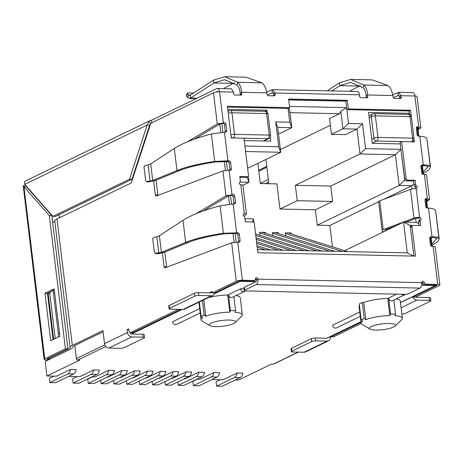 <?xml version="1.0" encoding="UTF-8"?>
<svg xmlns="http://www.w3.org/2000/svg" width="463" height="463" viewBox="0 0 463 463"><rect width="100%" height="100%" fill="white"/><g stroke="black" fill="none" stroke-linecap="round" stroke-linejoin="round"><path stroke-width="0.69" d="M70.498 369.439A6.679 3.53 91.2 0 1 67.945 373.867L49.963 382.588L55.635 382.71L73.617 373.988A6.679 3.53 91.2 0 0 76.169 369.561L70.498 369.439L56.561 376.193L46.925 375.991L45.166 361.47L50.444 358.912L47.926 358.86L67.818 349.206A15.777 3.496 -6.9 0 0 70.069 347.319A15.777 3.496 173.1 0 1 72.321 345.433L102.931 330.588L104.511 343.668A4.456 3.652 64.1 0 0 108.817 348.06L120.16 348.303A2.969 0.66 173.1 0 0 124.211 347.615L144.103 337.967A2.969 0.66 173.1 0 0 144.531 337.556A2.969 0.66 173.1 0 0 143.113 337.168L131.77 336.925A4.456 3.652 -115.9 0 1 127.47 332.532L127.122 329.656L128.65 328.915L128.824 330.356A2.969 1.568 -88.8 0 0 130.294 332.579A2.969 1.568 -88.8 0 0 130.705 332.486L178.377 309.365M280.393 149.503L330.362 125.27M331.462 134.357L345.514 134.658L356.99 129.096L342.938 128.795L331.462 134.357L329.546 118.551L339.495 113.724L289.948 112.665M332.451 246.831L329.864 225.452L317.259 225.18L315.396 209.803L279.982 209.044L276.938 183.892L260.304 183.533L257.862 163.352M409.298 113.279L368.525 112.411L372.264 143.31L400.31 143.912M270.224 137.349L270.687 141.134L244.267 140.573M289.473 106.415L346.579 107.636L348.494 123.447L342.938 128.795L340.814 111.259L339.495 113.724M268.818 183.718L265.884 159.463M279.982 209.044L297.2 200.693L332.613 201.451L330.756 186.074L295.342 185.316L297.2 200.693M295.342 185.316L360 153.959L356.99 129.096L362.546 123.748L365.556 148.611L360 153.959L395.414 154.717L330.756 186.074M315.396 209.803L332.613 201.451M317.259 225.18L399.135 185.472L395.414 154.717L400.97 149.37L404.87 180.13M329.864 225.452L378.641 201.793M383.821 199.281L411.74 185.744L399.135 185.472L404.691 180.13M344.692 250.68L403.568 222.124L416.173 222.39L415.705 218.495M412.122 188.933L411.74 185.744L413.916 183.649M257.469 249.673L407.295 252.879L403.568 222.124L410.172 225.4L413.881 256.085L410.426 227.541L411.96 226.801A1.487 1.215 64.1 0 1 412.568 225.487L411.04 226.233A1.487 1.215 64.1 0 0 410.426 227.541M244.927 218.727L253.469 218.912L253.903 222.518M242.89 185.241L249.036 182.26L239.903 182.069M248.295 176.171L249.036 182.26L247.097 176.953M247.624 168.312L280.728 152.263L245.593 151.511M278.419 133.222L280.289 133.263L291.771 127.695L277.719 127.394L280.728 152.263L278.72 146.754L275.711 121.891L289.763 122.191L288.09 108.394L227.518 107.098M145.423 378.097L146.296 378.115L160.227 371.361L165.899 371.476A6.679 3.53 91.2 0 1 163.352 375.91L145.37 384.631L139.699 384.51L139.282 381.072M160.227 371.361A6.679 3.53 91.2 0 1 157.68 375.788L139.699 384.51M176.206 376.188L170.534 376.066L152.553 384.782L158.224 384.903L176.206 376.188A6.679 3.53 -88.8 0 0 178.753 371.754L173.087 371.633L159.15 378.387L158.277 378.369M170.534 376.066A6.679 3.53 -88.8 0 0 173.087 371.633M165.407 385.06L183.394 376.338A6.679 3.53 -88.8 0 0 185.941 371.911L191.613 372.032A6.679 3.53 -88.8 0 1 189.06 376.46L171.079 385.181L165.407 385.06L164.996 381.622M201.92 376.737L196.248 376.616L178.267 385.332L183.938 385.453L201.92 376.737A6.679 3.53 -88.8 0 0 204.467 372.304L198.795 372.183L184.864 378.937L183.99 378.919M196.248 376.616A6.679 3.53 -88.8 0 0 198.795 372.183M178.267 385.332L177.85 381.9M217.043 377.061L211.371 376.94L193.389 385.656L199.061 385.777L217.043 377.061A6.679 3.53 -88.8 0 0 219.589 372.628L213.918 372.507L199.987 379.261L196.844 379.197M211.371 376.94A6.679 3.53 -88.8 0 0 213.918 372.507M193.389 385.656L192.868 381.344L197.284 379.203M240.233 377.553L234.562 377.432L216.58 386.154L222.252 386.275L240.233 377.553A6.679 3.53 -88.8 0 0 242.78 373.126L237.108 373.004L223.178 379.758L211.967 379.521M234.562 377.432A6.679 3.53 -88.8 0 0 237.108 373.004M216.58 386.154L216.059 381.842L220.469 379.701M405.247 294.312A2.969 2.437 -115.9 0 1 404.54 294.879A2.969 2.437 -115.9 0 1 401.774 294.271M360.278 316.345L336.439 327.908A2.969 2.437 -115.9 0 1 332.619 325.182L359.757 312.021M244.065 288.802L240.667 288.733A2.969 2.437 64.1 0 0 244.481 291.459A2.969 2.437 64.1 0 0 245.182 290.897M199.698 308.601L172.566 321.756A2.969 2.437 64.1 0 0 176.38 324.482L200.219 312.919M236.089 295.527A20.783 4.607 173.1 0 1 240.251 297.715L242.323 314.84A20.783 4.607 -6.9 0 0 234.816 312.247L235.447 310.702A22.27 4.931 173.1 0 0 233.028 310.604A22.27 4.931 173.1 0 0 230.406 310.598L229.775 312.143A20.783 4.607 -6.9 0 0 205.757 316.223L204.345 315.025A22.27 4.931 173.1 0 0 202.644 315.76L201.116 316.507L202.696 317.705A20.783 4.607 -6.9 0 0 201.058 319.835A20.783 4.607 -6.9 0 0 202.03 321.009L209.982 325.68A13.149 2.911 173.1 0 0 222.767 326.247A13.149 2.911 173.1 0 0 235.054 322.642A13.149 2.911 173.1 0 0 227.512 320.066A13.149 2.911 173.1 0 0 211.255 323.116A13.149 2.911 173.1 0 0 209.982 325.68M202.418 300.499L204.177 315.019L202.644 315.76A22.27 4.931 173.1 0 0 201.283 316.507M242.323 314.84A20.783 4.607 -6.9 0 1 241.657 316.217L235.054 322.642M229.775 312.143L227.703 295.018L228.577 294.595L230.406 310.598M205.757 316.223L203.778 299.839M393.637 327.017A13.149 2.911 -6.9 0 1 380.939 329.87A13.149 2.911 -6.9 0 1 370.041 329.1A13.149 2.911 -6.9 0 1 382.125 323.886A13.149 2.911 -6.9 0 1 395.107 326.068A13.149 2.911 -6.9 0 1 393.637 327.017M370.041 329.1L362.089 324.436A20.783 4.607 -6.9 0 1 361.117 323.261A20.783 4.607 -6.9 0 1 362.755 321.131L361.343 319.933A22.27 4.931 -6.9 0 1 362.703 319.186A22.27 4.931 -6.9 0 1 364.404 318.451L365.816 319.644A20.783 4.607 -6.9 0 1 389.834 315.563L390.465 314.024A22.27 4.931 -6.9 0 1 393.087 314.024A22.27 4.931 -6.9 0 1 395.506 314.128L394.875 315.673A20.783 4.607 -6.9 0 1 402.382 318.266A20.783 4.607 -6.9 0 1 401.716 319.638L395.107 326.068M393.909 300.036L395.506 314.128M260.038 235.372L259.662 232.264L265.334 232.385L265.449 233.306M270.514 249.956L256.988 245.708M265.473 249.846L257.173 247.242M283.368 250.228L256.519 241.796M278.327 250.118L256.705 243.33M256.23 239.417L291.181 250.396M256.045 237.884L296.222 250.506M255.57 233.971L309.076 250.778M255.755 235.505L304.035 250.668M259.755 232.993L316.889 250.946M262.301 232.316L321.935 251.056M272.609 233.271L329.749 251.224M275.155 232.594L334.79 251.328M342.603 251.496L285.463 233.543M347.644 251.606L288.009 232.866M272.898 235.65L272.516 232.536L278.188 232.657L278.304 233.584M285.752 235.922L285.376 232.814L291.048 232.935L291.158 233.856M260.287 183.377L268.308 179.488M265.328 183.643L268.615 182.052M408.181 114.367L409.361 113.794M264.755 111.299L266.948 110.235L267.18 112.191M227.802 109.395L266.948 110.235M288.675 108.111L289.647 110.165L291.771 127.695L289.763 122.191M413.731 256.08L407.295 252.879M416.173 222.39L418.76 223.675M412.649 225.458L410.172 225.4M244.927 146.03L278.72 146.754M277.719 127.394L275.711 121.891M365.556 148.611L400.97 149.37M348.494 123.447L362.546 123.748M346.579 107.636L340.814 111.259M126.845 384.232L144.826 375.516A6.679 3.53 -88.8 0 0 147.373 371.083L153.045 371.204A6.679 3.53 -88.8 0 1 150.498 375.638L132.516 384.354L126.845 384.232L126.428 380.8M147.373 371.083L133.442 377.837L132.568 377.82M68.547 376.448L79.752 376.691L93.682 369.937L99.354 370.053A6.679 3.53 91.2 0 1 96.808 374.486L78.826 383.208L73.154 383.086L72.633 378.775L77.049 376.633M93.682 369.937A6.679 3.53 91.2 0 1 91.136 374.364L73.154 383.086M119.714 377.548L120.588 377.565L134.519 370.805L140.191 370.927A6.679 3.53 91.2 0 1 137.644 375.36L119.662 384.082L113.991 383.96L113.574 380.522M134.519 370.805A6.679 3.53 91.2 0 1 131.972 375.238L113.991 383.96M49.963 382.588L49.443 378.277L53.858 376.135M91.738 376.946L94.874 377.015L108.811 370.255L114.483 370.377A6.679 3.53 91.2 0 1 111.93 374.81L93.948 383.532L88.277 383.41L87.756 379.099L92.172 376.957M108.811 370.255A6.679 3.53 91.2 0 1 106.258 374.689L88.277 383.41M106.86 377.27L107.734 377.287L121.665 370.533L127.337 370.655A6.679 3.53 91.2 0 1 124.79 375.088L106.808 383.804L101.137 383.682L100.72 380.25M121.665 370.533A6.679 3.53 91.2 0 1 119.118 374.966L101.137 383.682M258.805 171.16L266.827 167.27M233.85 296.615L235.545 310.656L230.505 310.546M244.481 291.459L232.391 297.321A2.969 2.437 -115.9 0 1 228.577 294.595L240.667 288.733M235.158 380.013L238.491 380.088L271.318 364.167L273.205 364.207L298.155 352.111M361.117 323.261L359.045 306.136A20.783 4.607 -6.9 0 1 359.381 305.129M365.816 319.644L363.744 302.524L362.303 302.489L359.242 303.977L361.175 319.927L364.404 318.451M363.744 302.524A20.783 4.607 -6.9 0 1 387.757 298.444L388.636 298.016A2.969 2.437 64.1 0 0 392.45 300.742L404.54 294.879M396.594 294.155L388.636 298.016L390.564 313.972L395.605 314.082M396.149 298.948A20.783 4.607 -6.9 0 1 400.31 301.141L402.382 318.266M227.703 295.018A20.783 4.607 173.1 0 0 208.327 297.628M199.078 302.119A20.783 4.607 173.1 0 0 198.986 302.709L201.058 319.835M46.925 375.991L79.752 360.069L77.859 360.029A1.487 1.215 64.1 0 1 76.424 358.565L74.844 345.485L103.075 331.792M185.941 371.911L172.01 378.665L171.136 378.647M59.391 217.801L59.015 214.693M199.356 301.98L201.116 316.507M389.834 315.563L387.757 298.444M362.303 302.489L364.236 318.446M298.404 352.117L273.679 364.103A1.487 1.215 -115.9 0 1 273.205 364.207M253.469 218.912L252.526 221.951M152.553 384.782L152.136 381.35M366.169 97.82A1.487 1.215 64.1 0 0 366.239 97.242L366.129 95.731C365.811 91.969 364.809 89.301 363.131 87.727L363.773 84.984L387.855 85.499C390.373 87.472 392.045 90.817 392.867 95.528L367.663 94.984C367.217 90.285 365.92 86.951 363.773 84.984L350.653 79.422L339.524 82.819L327.179 90.829M190.496 95.042L188.505 94.996L189.442 95.5L190.096 95.297L190.519 98.133L189.379 98.463L187.741 97.629L186.473 96.217L187.243 93.584L188.505 94.996L187.741 97.629M190.096 95.297L213.495 80.122L224.624 76.725L246.119 77.182L261.821 82.802C264.344 84.775 266.017 88.12 266.838 92.832L267.093 94.348A1.487 1.215 64.1 0 0 268.517 95.731L274.154 95.853A1.487 1.215 64.1 0 0 275.23 94.365L274.999 93.005L273.471 93.746L273.702 95.106L275.23 94.365M224.624 76.725L237.739 82.287C239.886 84.254 241.182 87.588 241.628 92.287L241.738 93.804A1.487 1.215 64.1 0 1 240.644 95.135L235.007 95.013A1.487 1.215 64.1 0 1 233.566 93.474L233.468 92.114L231.396 88.78L217.373 88.479A4.456 2.356 -88.8 0 0 216.759 88.618L151.418 120.311A4.456 3.652 64.1 0 0 149.995 120.612A4.456 3.652 64.1 0 0 148.895 121.514L147.159 125.022L24.724 184.396L52.904 216.383L55.421 216.435L131.943 179.326L149.682 125.079L147.159 125.022L129.42 179.274L131.943 179.326M423.35 173.365L428.871 170.002L430.509 166.906L430.214 166.043C429.652 165.245 427.337 164.892 423.269 164.984L421.949 165.042A1.487 1.215 64.1 0 0 420.936 166.448L421.712 172.884A1.487 1.215 64.1 0 0 423.217 174.348L426.51 174.794L429.496 199.449L426.747 201.463M430.509 166.906L426.892 138.582C426.278 137.355 423.911 136.573 419.791 136.244L418.454 136.128A1.487 1.215 64.1 0 1 417.088 134.669L416.306 128.234A1.487 1.215 64.1 0 1 417.464 126.827L418.668 126.931L414.923 95.997A4.456 2.356 -88.8 0 0 412.724 92.658L398.701 92.357L392.746 94.84M423.199 172.12L427.557 167.265L427.28 166.448C426.834 165.847 424.988 165.609 421.741 165.731L421.006 165.76M429.913 237.259L431.967 236.848L428.489 208.101C432.604 208.437 434.971 209.218 435.59 210.445L439.202 238.769L437.564 241.865L432.048 245.228M429.705 237.623L431.967 236.848C436.03 236.755 438.345 237.108 438.912 237.907L439.202 238.769M431.47 246.142L430.434 237.588C433.686 237.473 435.533 237.71 435.978 238.312L436.256 239.122L431.898 243.984M150.909 181.6L150.064 181.062L152.721 180.512L155.313 180.524L147.986 181.965A1.487 1.401 -57.5 0 1 147.089 181.768L146.25 181.23A1.487 1.401 -57.5 0 0 147.141 181.427L147.986 181.965M147.141 181.427L150.064 181.062L148.108 164.903L150.706 163.89L174.302 148.467C182.769 143.102 195.126 138.269 211.377 133.969L225.765 132.007A1.487 1.215 64.1 0 0 226.783 130.595L226.002 124.165A1.487 1.215 64.1 0 0 224.497 122.701L217.269 123.991L213.501 92.849A4.456 0.984 -6.9 0 1 219.578 91.819A4.456 2.356 -88.8 0 0 217.373 88.479M227.437 170.187L226.395 161.546L227.923 160.806L214.705 161.437C198.233 163.937 185.657 166.969 176.97 170.534L152.721 180.512L150.706 163.89M229.822 170.181A1.487 1.215 64.1 0 0 229.874 169.556L229.098 163.121A1.487 1.215 64.1 0 0 227.732 161.662L215.799 161.923C199.987 164.29 187.909 167.166 179.563 170.552L155.313 180.524M233.144 203.923L220.075 205.832C203.824 210.133 191.462 214.965 182.995 220.33L159.405 235.754L156.807 236.767L158.763 252.925L159.608 253.464L164.012 252.387L188.262 242.415C196.601 239.03 208.68 236.153 224.497 233.786L235.088 233.41L236.622 232.669L233.144 203.923L234.463 203.87A1.487 1.215 64.1 0 0 235.476 202.458L234.7 196.028A1.487 1.215 64.1 0 0 233.196 194.564L225.961 195.855L196.04 213.715M159.405 235.754L161.413 252.37L155.84 253.29A1.487 1.401 -57.5 0 1 154.329 252.098L152.761 239.134A1.487 1.401 -57.5 0 1 153.924 237.455L156.807 236.767M164.012 252.387L161.413 252.37L185.669 242.398C194.35 238.833 206.932 235.8 223.398 233.294L237.959 232.785A1.487 1.215 64.1 0 1 239.325 234.243L240.1 240.673A1.487 1.215 64.1 0 1 238.949 242.08L231.645 242.803L164.961 267.869A1.487 0.787 -88.8 0 1 164.799 267.898A1.487 0.787 -88.8 0 1 164.07 266.781L162.391 252.925M44.135 359.404L23.214 185.692L23.954 186.757L44.772 358.79A4.456 0.984 173.1 0 0 44.135 359.404A4.456 0.984 173.1 0 0 46.259 359.983L48.152 360.023M26.177 186.039L26.478 186.809L23.954 186.757L49.315 215.544L51.833 215.596L26.478 186.809M49.68 359.282L47.787 359.242A1.487 0.33 -6.9 0 1 47.081 359.051A1.487 0.33 -6.9 0 1 47.295 358.842L67.957 348.824L51.833 215.596M23.214 185.692L25.523 185.298M363.131 87.727L350.589 82.391L339.946 85.655L331.821 90.927M360.283 85.568L349.513 91.304M415.652 184.615L414.125 185.356L413.598 181.016L415.126 180.275L415.652 184.615A1.487 1.215 64.1 0 0 416.434 185.871A1.487 1.215 -115.9 0 1 416.127 188.539L419.605 217.286A4.456 0.984 173.1 0 0 413.986 218.125L383.196 229.55A4.456 0.984 173.1 0 0 382.097 230.36A4.456 0.984 173.1 0 0 382.108 230.395L382.513 231.668M416.127 188.539A4.456 0.984 173.1 0 0 410.507 189.379L379.718 200.803A4.456 0.984 173.1 0 0 378.618 201.613A4.456 0.984 173.1 0 0 378.624 201.648L382.097 230.319M272.863 92.687L272.348 92.675L272.001 89.799L266.717 92.143M412.695 296.69L412.753 297.171L415.276 297.223L439.208 285.619A4.456 0.984 173.1 0 0 439.85 285L435.208 246.657L431.91 246.212A1.487 1.215 64.1 0 1 430.411 244.748L429.629 238.312A1.487 1.215 64.1 0 1 430.648 236.906M428.489 208.101L427.146 207.991A1.487 1.215 64.1 0 1 425.786 206.533L425.005 200.097A1.487 1.215 64.1 0 1 426.163 198.691L429.496 199.449M392.867 95.528L393.122 97.045A1.487 1.215 64.1 0 0 394.545 98.428L400.188 98.55A1.487 1.215 64.1 0 0 401.259 97.062L401.033 95.702L398.701 92.363M366.129 95.731L367.663 94.984L367.772 96.501A1.487 1.215 64.1 0 1 366.679 97.832L361.036 97.71A1.487 1.215 64.1 0 1 359.595 96.165L359.496 94.811L274.999 93.005M224.445 132.059L227.923 160.806L229.266 160.921A1.487 1.215 64.1 0 1 230.626 162.38L231.407 168.81A1.487 1.215 64.1 0 1 230.25 170.216L228.988 170.147M229.486 204.177L228.485 195.907L225.961 195.855L222.946 170.94L229.052 170.118M254.349 280.497A1.487 1.215 64.1 0 0 254.824 280.399L253.296 281.139A1.487 1.215 64.1 0 1 252.821 281.244L254.349 280.497L242.375 280.242A4.456 0.984 173.1 0 0 236.298 281.272L231.645 242.803M254.824 280.399A1.487 1.215 64.1 0 0 255.437 279.091A1.487 1.215 64.1 0 1 257.955 279.143A4.456 2.356 91.2 0 1 256.184 284.566L244.707 290.133L244.36 287.257A2.969 0.66 -6.9 0 0 243.932 287.668L244.279 290.544A2.969 0.66 -6.9 0 1 244.707 290.133M436.644 285.208L436.69 285.561A1.487 0.33 -6.9 0 0 436.904 285.358A1.487 0.33 -6.9 0 0 436.192 285.162L424.218 284.907A1.487 1.215 64.1 0 1 422.788 283.443L424.316 282.702A1.487 1.215 64.1 0 0 421.799 282.65A4.456 2.356 91.2 0 1 420.022 288.073L408.545 293.64A2.969 0.66 -6.9 0 1 404.494 294.329L245.697 290.932A2.969 0.66 -6.9 0 1 244.279 290.544M424.316 282.702A1.487 1.215 64.1 0 0 425.752 284.166L437.726 284.421L433.096 246.189M414.055 139.195L414.373 141.857L401.647 141.585L400.113 142.326L404.598 179.389A1.487 1.215 64.1 0 0 406.034 180.854L407.567 180.113A1.487 1.215 64.1 0 1 406.132 178.649L401.647 141.585M415.126 180.275L407.567 180.113M418.077 218.027L419.605 217.286A1.487 1.215 -115.9 0 1 420.56 219.983A1.487 1.215 64.1 0 0 420.08 221.21L418.552 221.956A1.487 1.215 64.1 0 1 419.032 220.724A1.487 1.215 64.1 0 0 418.077 218.027A1.487 0.33 173.1 0 0 416.202 218.31L405.791 222.171M412.568 225.487A1.487 1.215 64.1 0 1 413.042 225.388L420.607 225.55L420.08 221.21M243.856 216.105L246.125 214.537A4.456 0.984 173.1 0 0 246.426 214.114A4.456 0.984 173.1 0 0 244.296 213.536A1.487 1.215 64.1 0 0 243.995 216.204A1.487 1.215 64.1 0 1 244.771 217.46L245.297 221.8L252.862 221.962A1.487 1.215 64.1 0 1 254.297 223.426L257.845 252.746L415.508 256.12L411.96 226.801M247.381 176.687A1.487 1.215 64.1 0 0 247.855 176.588L246.322 177.329A1.487 1.215 64.1 0 1 245.853 177.427L247.381 176.687L239.817 176.525L240.343 180.865A1.487 1.215 64.1 0 1 239.863 182.092A1.487 1.215 64.1 0 0 240.818 184.789L244.296 213.536L243.451 213.947M247.855 176.588A1.487 1.215 64.1 0 0 248.469 175.274L243.984 138.211L231.251 137.939L227.426 106.322L289.624 107.653L288.09 108.394M411.289 116.352L410.548 110.24L348.355 108.909L347.308 100.286L288.582 99.03L289.624 107.653M348.355 108.909L346.822 109.65L409.02 110.981L409.448 114.529M410.548 110.24L409.02 110.981M412.701 141.4L412.753 141.823M414.125 185.356A1.487 1.215 64.1 0 0 414.9 186.612L416.434 185.871M415.618 188.539A1.487 1.215 64.1 0 0 414.9 186.612M385.309 229.775L385.436 230.915M243.202 214.734L243.376 214.612A1.487 0.33 173.1 0 0 243.474 214.467A1.487 0.33 173.1 0 0 243.26 214.328M246.426 214.114L242.948 185.368A4.456 0.984 173.1 0 0 240.818 184.789M395.929 225.828L385.413 229.729A1.487 0.33 173.1 0 0 385.042 230.001A1.487 0.33 173.1 0 0 385.048 230.013L385.332 230.968M245.853 177.427L239.915 177.3M346.822 109.65L345.78 101.027L347.308 100.286M345.78 101.027L288.675 99.805M413.598 181.016L406.034 180.854M399.685 98.538A1.487 1.215 64.1 0 0 399.731 97.803L399.5 96.443L401.033 95.702L414.923 95.997A4.456 0.984 -6.9 0 1 417.047 96.576L420.803 127.585L418.662 126.897M387.855 85.499L372.148 79.879L350.653 79.422M240.141 95.123A1.487 1.215 64.1 0 0 240.21 94.55L241.738 93.804M273.65 95.841A1.487 1.215 64.1 0 0 273.702 95.106M193.511 93.086L187.856 92.965A1.487 0.573 16.3 0 0 187.116 93.237L186.346 95.864A1.487 0.573 16.3 0 0 186.473 96.217M187.116 93.237A1.487 0.573 16.3 0 0 187.243 93.584M196.862 98.266L190.519 98.133L213.918 82.958L224.561 79.694L237.102 85.036C238.781 86.604 239.782 89.272 240.1 93.034L240.21 94.55M223.479 88.607L234.255 82.871M152.379 162.802L152.252 162.797A1.487 0.787 -88.8 0 0 151.997 163.051M148.108 164.903L145.226 165.592A1.487 1.401 -57.5 0 0 144.062 167.27L145.631 180.234A1.487 1.401 -57.5 0 0 146.25 181.23M157.97 195.363A1.487 0.787 -88.8 0 1 157.895 194.975L155.371 194.923A1.487 0.787 -88.8 0 0 156.106 196.034A1.487 0.787 -88.8 0 0 156.268 196.005L222.946 170.94M225.18 132.03A1.487 1.215 64.1 0 0 225.249 131.336L226.783 130.595M225.249 131.336L224.474 124.906A1.487 1.215 64.1 0 0 222.969 123.442L224.497 122.701M164.799 252.063L166.587 266.838A1.487 0.787 -88.8 0 0 166.668 267.226M154.943 253.093L155.788 253.631A1.487 1.401 -57.5 0 0 156.679 253.828L159.608 253.464M162.455 233.757L160.945 234.66A1.487 0.787 -88.8 0 0 160.69 234.909M233.873 203.894A1.487 1.215 64.1 0 0 233.948 203.199L233.167 196.769A1.487 1.215 64.1 0 0 231.668 195.305L230.481 195.322L232.009 194.582L229.052 170.147M238.52 242.045A1.487 1.215 64.1 0 0 238.572 241.414L237.797 234.984A1.487 1.215 64.1 0 0 236.431 233.526L235.088 233.41L236.136 242.045M54.275 290.029L53.604 290.353M50.895 291.667L47.469 293.334L53.06 339.553M44.772 358.79L65.433 348.772L49.315 215.544M44.946 293.276L50.687 340.704L59.872 336.254L54.13 288.825L44.946 293.276L47.469 293.334M65.433 348.772L67.957 348.824M25.158 184.887A4.456 2.356 -88.8 0 0 25.158 185.362M52.904 216.383L129.42 179.274M150.921 123.586L149.682 125.079M24.724 184.396L24.47 181.855A4.456 3.652 -115.9 0 1 25.569 180.958L149.995 120.612M151.418 120.311L151.719 122.811M148.895 121.514L150.718 123.378M217.517 91.5L217.106 91.495A1.487 0.787 91.2 0 1 217.309 91.448A1.487 0.787 91.2 0 1 217.847 91.882M399.528 96.443L398.377 95.372L398.03 92.496M398.637 95.326L393.324 97.612M272.609 92.629L267.296 94.915M217.106 91.495L215.665 92.189M272.348 92.675L273.5 93.746M356.863 91.616C358.154 91.194 359.022 92.259 359.467 94.811M272.001 89.799L272.672 89.66L275.028 93.005M252.821 281.244L240.847 280.983A1.487 0.33 173.1 0 0 238.821 281.33L214.884 292.934L212.367 292.882L236.298 281.272M222.836 132.14L221.783 123.459L219.786 124.043L217.269 123.991L187.347 141.852M222.969 123.442L221.783 123.459L223.316 122.718L219.578 91.819L233.439 92.114M152.252 162.797L153.757 161.894M194.582 139.091L219.786 124.043L220.787 132.314M157.895 194.975L156.106 180.2M231.529 204.004L230.481 195.322L228.485 195.907L203.274 210.954M130.294 332.579L132.812 332.637A2.969 1.568 -88.8 0 0 133.222 332.538L180.894 309.423M129.981 332.515L129.987 332.584A1.487 1.215 64.1 0 0 131.423 334.049L142.766 334.292A2.969 0.66 173.1 0 1 144.184 334.68L144.531 337.556M209.345 292.824L212.176 291.453A1.487 1.215 -115.9 0 1 211.087 292.865L198.488 292.593A2.969 0.66 173.1 0 0 194.437 293.282L169.186 305.528A2.969 0.66 173.1 0 0 168.758 305.939L169.105 308.815A2.969 0.66 173.1 0 0 170.523 309.197L183.122 309.469A4.456 3.652 64.1 0 0 184.546 309.162L212.858 295.435A4.456 3.652 64.1 0 0 214.658 292.934M212.193 291.447L212.367 292.882M155.371 194.923L153.693 181.062M213.501 92.849L150.753 123.28L131.243 182.954L57.018 218.953A15.777 3.496 173.1 0 0 54.767 220.839A15.777 3.496 -6.9 0 1 52.684 222.645M74.844 345.485A12.808 2.836 173.1 0 0 73.015 347.019A18.746 4.155 173.1 0 1 70.341 349.264L50.444 358.912M128.743 329.691L127.122 329.656M183.122 309.469L211.435 295.735A4.456 3.652 64.1 0 0 212.858 295.435M47.892 358.559L47.926 358.86M54.31 290.318L52.412 290.411A2.969 0.885 87.2 0 0 52.209 290.504L49.691 292.732A14.845 3.287 173.1 0 1 48.14 293.704L48.1 293.345L50.102 292.373M211.435 295.735L198.835 295.469A2.969 0.66 173.1 0 0 194.784 296.158L169.533 308.404A2.969 0.66 173.1 0 0 169.105 308.815M48.1 293.345L48.794 293.357M57.84 337.238L57.887 337.214A2.969 0.885 87.2 0 0 58.344 333.609L53.384 292.651L54.588 292.587M52.412 290.411A2.969 0.885 87.2 0 1 53.384 292.651M439.85 285A4.456 0.984 173.1 0 0 437.726 284.421M417.852 127.944L418.847 136.163M417.655 128.28L417.128 127.643M417.892 128.286L420.178 128.332L420.798 127.585M420.178 128.332L418.054 129.599M361.163 323.463L333.609 336.827A2.969 1.568 91.2 0 1 333.198 336.919L330.68 336.867A2.969 1.568 91.2 0 1 330.183 336.705M327.115 341.104L315.778 340.861A2.969 0.66 173.1 0 0 311.726 341.549L291.829 351.197A2.969 0.66 173.1 0 0 291.401 351.608A2.969 0.66 173.1 0 0 292.819 351.996L304.162 352.239L327.115 341.104A4.456 3.652 64.1 0 0 328.539 340.803A4.456 3.652 64.1 0 0 330.379 336.873L330.368 336.804M360.995 322.271L331.091 336.775A2.969 1.568 91.2 0 1 330.68 336.867M436.69 285.561L412.753 297.171M426.591 200.149L428.871 200.195M304.162 352.239A4.456 3.652 64.1 0 0 305.586 351.932L328.539 340.803M360.937 321.791L327.243 338.129A1.487 1.215 -115.9 0 1 326.768 338.233L315.425 337.99A2.969 0.66 173.1 0 0 311.379 338.679L291.482 348.326A2.969 0.66 173.1 0 0 291.053 348.737L291.401 351.608M401.884 314.122A2.969 0.66 173.1 0 0 405.206 313.445L430.463 301.199A2.969 0.66 173.1 0 0 430.885 300.788A2.969 0.66 173.1 0 0 429.467 300.4L416.868 300.134A4.456 3.652 -115.9 0 1 412.95 297.177M415.768 296.986A1.487 1.215 64.1 0 0 416.521 297.258L429.12 297.53A2.969 0.66 173.1 0 1 430.538 297.912L430.885 300.788M425.827 199.501L426.354 200.143L426.55 199.808M232.015 194.61L230.487 195.357M221.789 123.494L223.316 122.753M418.153 136.064L417.134 127.672L416.359 127.609M417.134 127.672L418.668 126.931M425.057 199.472L427.361 198.795M421.851 283.425L422.788 283.443A1.487 1.215 64.1 0 0 421.828 282.089M244.36 287.257L255.836 281.695A1.487 0.787 -88.8 0 0 256.427 279.884A1.487 1.215 64.1 0 0 255.466 278.529M418.98 225.516L418.552 221.956M372.258 143.229L376.789 141.036A2.969 1.568 -88.8 0 0 377.97 137.418L412.631 138.159L410.021 116.601L375.36 115.86L377.97 137.418A2.969 0.66 173.1 0 0 373.919 138.107A2.969 2.437 64.1 0 0 376.789 141.036L411.445 141.776A2.969 2.437 64.1 0 0 412.394 141.574L411.914 141.805M411.404 141.794L411.445 141.776A2.969 1.568 91.2 0 0 412.631 138.159A2.969 0.66 173.1 0 1 414.044 138.541A2.969 2.969 0 0 1 412.394 141.574M371.76 139.149L373.919 138.107L371.309 116.549A2.969 0.66 -6.9 0 1 375.36 115.86A2.969 1.568 -88.8 0 0 373.896 113.632L408.551 114.373A2.969 1.568 91.2 0 1 410.021 116.601A2.969 0.66 -6.9 0 1 411.439 116.983L414.044 138.541M369.156 117.59L371.309 116.549A2.969 2.437 64.1 0 1 372.536 113.927L368.924 115.681M163.352 375.91L157.68 375.788M150.498 375.638L144.826 375.516M96.808 374.486L91.136 374.364M137.644 375.36L131.972 375.238M73.617 373.988L67.945 373.867M111.93 374.81L106.258 374.689M124.79 375.088L119.118 374.966M421.799 282.65L257.955 279.143L256.427 279.884L255.333 279.86M426.845 207.928L425.833 199.536M422.777 174.279L421.741 165.731L423.269 164.984L419.791 136.244M345.797 101.171L288.692 99.95M326.768 338.233L360.92 321.669M400.472 302.489L435.428 285.538L421.695 285.243M255.836 281.695L240.083 281.354L214.381 293.82M182.156 309.446L131.423 334.049M105.767 346.492L77.859 360.029M234.093 242.253L233.011 233.294M225.394 170.39L224.312 161.431M147.83 132.21L147.257 132.493M104.783 344.808L76.424 358.565M435.787 285.156A1.487 0.787 91.2 0 1 435.428 285.538A1.487 1.215 64.1 0 0 435.903 285.434A1.487 1.487 0 0 0 436.285 285.167M239.412 281.139A1.487 1.215 64.1 0 0 240.083 281.354A1.487 0.787 -88.8 0 0 240.43 280.995M30.35 190.779L30.112 190.895A1.487 1.215 -115.9 0 1 30.112 190.513M189.06 376.46L183.394 376.338M266.595 113.533L231.94 112.787L234.55 134.351L269.206 135.092L266.595 113.533A2.969 0.66 -6.9 0 1 268.013 113.915A2.969 2.969 0 0 0 265.131 111.305A2.969 1.568 91.2 0 1 266.595 113.533M233.323 137.986L268.025 138.709A2.969 2.437 64.1 0 0 268.974 138.506A2.969 2.969 0 0 0 270.623 135.474A2.969 0.66 173.1 0 0 269.206 135.092A2.969 1.568 91.2 0 1 268.025 138.709L263.337 140.978M228.276 113.319A2.969 0.66 -6.9 0 1 231.94 112.787A2.969 1.568 -88.8 0 0 230.47 110.564A2.969 2.969 0 0 0 229.116 110.86A2.969 2.437 64.1 0 0 228.103 111.924M231.095 136.608A2.969 2.437 64.1 0 0 233.364 137.962A2.969 1.568 -88.8 0 0 234.55 134.351A2.969 0.66 173.1 0 0 230.881 134.878M266.838 92.832L241.628 92.287L240.1 93.034M261.821 82.802L237.739 82.287L237.102 85.036M427.28 166.448L430.214 166.043L426.892 138.582M435.59 210.445L438.912 237.907L435.978 238.312M179.563 170.552L176.97 170.534L174.302 148.467M215.799 161.923L214.705 161.437L211.377 133.969M220.075 205.832L223.398 233.294L224.497 233.786M182.995 220.33L185.669 242.398L188.262 242.415M26.935 186.907L26.993 187.399M47.718 358.64L47.787 359.242M359.3 86.072L339.946 85.655L339.524 82.819M379.718 200.803L383.196 229.55M410.507 189.379L413.986 218.125M427.361 198.76L424.403 174.325M242.375 280.242L237.75 242.01M419.032 220.724L420.56 219.983M404.598 179.389L406.132 178.649M384.388 231.425L382.49 231.674M399.731 97.803L401.259 97.062M366.239 97.242L367.772 96.501M233.271 83.375L213.918 82.958L213.495 80.122M421.214 165.395L421.949 165.042M416.509 127.296L417.464 126.827M425.202 199.154L426.163 198.691M229.874 169.556L231.407 168.81M227.732 161.662L229.266 160.921M229.098 163.121L230.626 162.38M224.474 124.906L226.002 124.165M166.587 266.838L164.07 266.781M156.679 253.828L155.84 253.29M231.668 195.305L233.196 194.564M233.167 196.769L234.7 196.028M233.948 203.199L235.476 202.458M236.431 233.526L237.959 232.785M237.797 234.984L239.325 234.243M238.572 241.414L240.1 240.673M266.717 166.35L258.695 170.239M398.892 95.384L398.377 95.372M57.018 218.953L72.321 345.433M104.511 343.668L127.47 332.532M54.767 220.839L70.069 347.319M131.77 336.925L108.817 348.06M143.113 337.168L142.766 334.292M133.222 332.538L130.705 332.486M67.783 348.905L67.818 349.206M48.14 293.704L53.656 339.269M198.835 295.469L198.488 292.593M49.691 292.732L55.23 338.505M169.533 308.404L169.186 305.528M194.784 296.158L194.437 293.282M59.542 333.551L58.344 333.609M315.778 340.861L315.425 337.99M331.091 336.775L333.609 336.827M416.868 300.134L401.114 307.773M291.829 351.197L291.482 348.326M311.726 341.549L311.379 338.679M429.467 300.4L429.12 297.53M424.218 284.907L425.752 284.166M420.022 288.073L256.184 284.566M411.439 116.983A2.969 2.969 0 0 0 408.551 114.373M373.896 113.632A2.969 2.969 0 0 0 372.536 113.927M400.489 302.605L435.903 285.434M147.651 131.289L148.224 131.012M422.424 165.702L423.466 174.337M426.481 199.223L427.546 208.026M431.117 237.565L432.164 246.2M29.991 190.38A1.487 1.487 0 0 0 29.904 190.704M229.116 110.86L228.039 111.38M230.47 110.564L265.131 111.305M268.013 113.915L270.623 135.474M268.974 138.506L263.846 140.989M196.144 98.619L189.379 98.474M382.097 230.36L378.618 201.613M384.284 231.477L382.507 231.708M357.424 91.477L272.672 89.66"/></g></svg>
